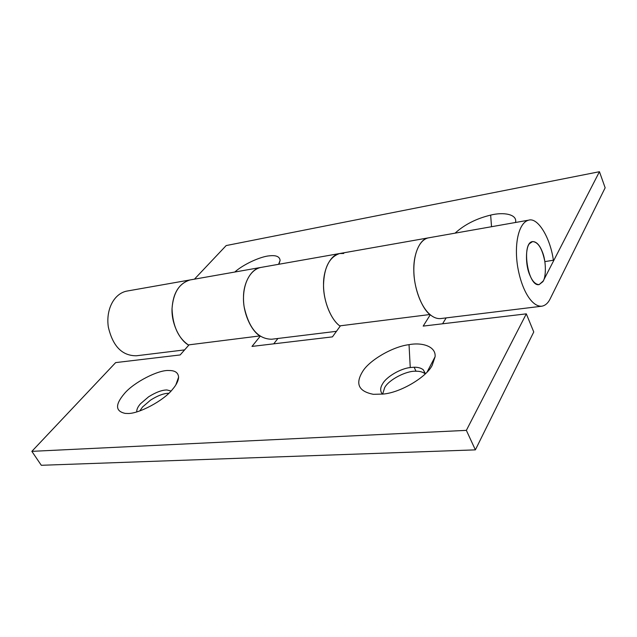 <?xml version="1.0" encoding="UTF-8"?>
<svg xmlns="http://www.w3.org/2000/svg" width="637" height="637" viewBox="0 0 637 637"><rect width="100%" height="100%" fill="white"/><g stroke="black" fill="none" stroke-linecap="round" stroke-linejoin="round"><path stroke-width="0.96" d="M529.618 243.557C525.469 247.307 525.374 265.398 529.729 274.889C532.357 281.331 535.494 284.564 539.149 284.588L542.82 281.713C546.442 277.095 546.156 260.398 542.214 251.551C539.579 244.895 536.37 241.566 532.58 241.582L529.618 243.557M171.019 391.014L166.982 389.979C162.109 389.932 155.977 392.217 148.588 396.819L140.546 403.707C137.903 406.661 136.629 409.384 136.724 411.876M168.765 393.284C163.9 393.284 157.841 395.553 150.579 400.1L142.553 406.987L139.806 410.897M124.287 393.73C115.01 404.726 115.337 411.287 125.266 413.405L127.296 413.461C137.99 414.345 164.051 400.554 172.579 389.279C176.377 384.891 178.384 380.846 178.599 377.144C178.225 372.661 175.032 370.455 169.02 370.527C158.653 369.579 133.603 382.367 124.287 393.73M382.638 394.12L384.676 387.607C388.809 379.66 406.533 370.575 416.017 371.228C419.894 371.164 422.968 372.04 425.221 373.863L423.326 369.826L425.428 373.712M382.399 394.152C380.01 391.158 380.122 387.654 382.726 383.641C386.341 376.921 400.474 368.512 410.252 367.541L414.13 367.231C418.007 367.159 421.073 368.019 423.326 369.826M383.219 394.048L373.441 394.327C358.75 391.476 355.096 383.96 362.477 371.769C368.879 360.558 392.567 346.576 409.034 344.665C422.57 342.093 436.114 346.616 435.095 356.728L432.181 365.343C426.607 377.032 400.506 392.671 383.219 394.048M189.062 344.832L180.167 354.944L115.655 362.604L31.85 451.354L466.364 430.365L475.377 449.865L533.758 331.973L526.313 313.85L423.183 326.096L430.214 314.877M190.375 279.882L190.137 279.922C179.347 283.115 173.32 292.622 172.046 308.443C171.249 322.561 178.989 339.545 188.305 344.928L259.785 335.93C250.652 330.165 242.896 312.146 243.493 297.264C243.414 282.597 251.408 268.663 260.74 267.46C248.637 270.08 241.216 287.542 244.13 306.795C248.868 328.238 258.049 339.051 271.68 339.234L336.455 331.32M260.214 336.225L251.989 346.417L332.442 336.869L340.461 325.778M429.346 237.744L428.287 237.88C419.966 238.843 413.246 254.139 413.819 270.621C413.803 287.311 421.423 307.806 429.816 314.535L339.752 325.873C330.914 319.655 323.19 300.481 323.532 284.747C323.23 269.22 330.699 254.641 339.609 253.534L339.832 253.494M273.727 343.837L277.931 338.47M260.979 267.421L339.593 253.542L343.773 253.478M446.147 317.903L442.58 323.795M31.85 451.354L41.309 465.289L475.377 449.865M526.313 313.85L466.364 430.365M278.95 264.244L280.097 260.453C279.707 256.647 276.219 255.095 269.634 255.811C261.09 256.345 243.836 263.973 234.735 272.055M455.065 233.158C464.524 224.574 476.388 218.555 490.649 215.099C503.517 211.842 516.822 214.271 515.659 221.835L515.588 222.472M188.743 345.198C178.304 338.159 172.738 326.017 172.038 308.794C172.985 293.044 179.013 283.425 190.113 279.93L260.724 267.46M340.166 326.184C331.296 320.021 323.62 302.456 323.532 285.137C323.994 267.588 329.345 257.061 339.593 253.542L428.271 237.888C417.53 240.308 411.43 259.617 414.735 281.339C418.501 304.048 429.625 319.543 440.589 318.58L541.832 306.206C545.344 305.537 548.139 303.045 550.225 298.713L605.15 187.796L599.449 171.711L543.202 281.021L539.149 284.588C527.914 287.375 520.955 242.657 532.58 241.582C538.169 241.925 542.262 248.605 544.858 261.616L553.37 260.23C550.36 237.927 537.883 217.137 528.694 220.155C519.067 222.417 514.019 242.777 517.547 266.003C521.528 290.281 531.983 307.01 541.832 306.206M190.121 279.93L126.54 291.149C113.832 293.84 105.726 309.773 108.338 327.052C112.789 346.281 122.145 355.852 136.406 355.78L184.619 349.888M599.449 171.711L226.175 245.563L194.444 279.165M414.13 367.231L416.017 371.228M410.252 367.541L409.034 344.665M491.533 226.716L490.649 215.099M178.599 377.144L175.844 384.891M435.095 356.728L427.101 372.008M280.097 260.453L278.584 264.307M515.659 221.835L515.285 222.528M428.271 237.888L528.694 220.155"/></g></svg>
